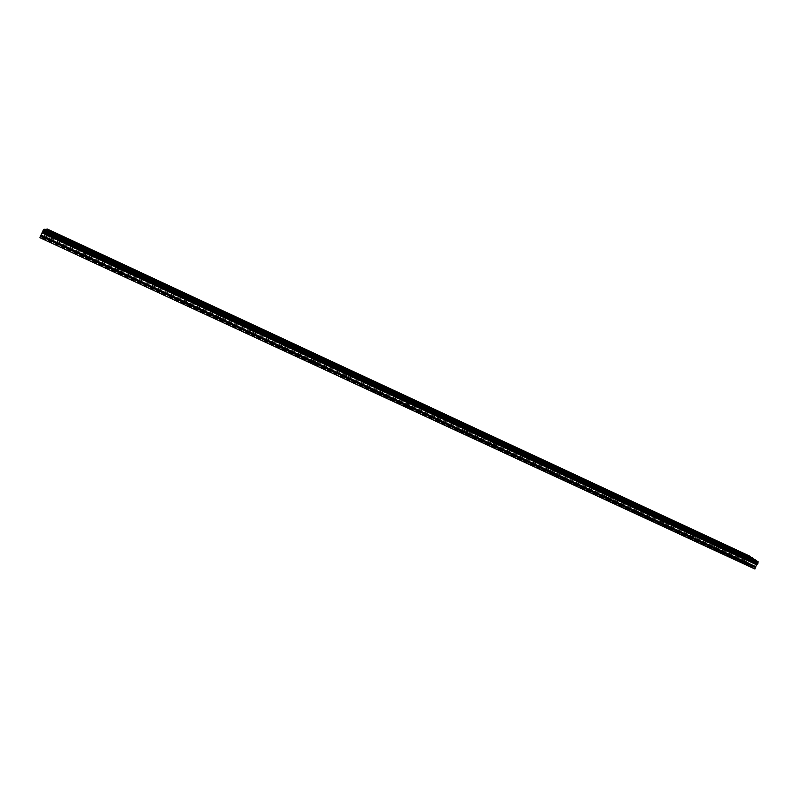 <?xml version="1.0" encoding="UTF-8"?>
<svg xmlns="http://www.w3.org/2000/svg" width="798" height="798" viewBox="0 0 798 798"><rect width="100%" height="100%" fill="white"/><g stroke="black" fill="none" stroke-linecap="round" stroke-linejoin="round"><path stroke-width="0.6" stroke-dasharray="3.99 2.99" d="M51.661 236.288L53.087 236.856L51.661 236.288M49.227 241.664L50.653 242.233L49.227 241.664M749.222 560.425L747.646 559.518L749.222 560.425M746.868 564.994L745.292 564.076L746.868 564.994M722.699 548.106L721.143 547.209L722.699 548.106M720.345 552.695L718.789 551.797L720.345 552.695M695.876 535.638L694.34 534.75L695.876 535.638M693.512 540.266L691.986 539.368L693.512 540.266M668.734 523.029L667.228 522.151L668.734 523.029M666.37 527.687L664.874 526.81L666.37 527.687M641.283 510.271L639.806 509.413L641.283 510.271M638.919 514.959L637.442 514.092L638.919 514.959M613.512 497.363L612.056 496.516L613.512 497.363M611.138 502.092L609.692 501.234L611.138 502.092M585.413 484.316L583.986 483.478L585.413 484.316M583.039 489.064L581.612 488.216L583.039 489.064M556.984 471.099L555.578 470.281L556.984 471.099M554.6 475.887L553.204 475.059L554.6 475.887M528.216 457.733L526.84 456.925L528.216 457.733M525.832 462.551L524.456 461.733L525.832 462.551M499.099 444.207L497.753 443.409L499.099 444.207M496.715 449.055L495.368 448.257L496.715 449.055M469.643 430.511L468.316 429.733L469.643 430.511M467.249 435.399L465.922 434.611L467.249 435.399M439.818 416.656L438.521 415.888L439.818 416.656M437.424 421.583L436.127 420.795L437.424 421.583M409.643 402.631L408.367 401.873L409.643 402.631M407.239 407.588L405.963 406.82L407.239 407.588M379.09 388.436L377.833 387.688L379.09 388.436M376.686 393.434L375.439 392.676L376.686 393.434M348.157 374.072L346.931 373.334L348.157 374.072M345.753 379.09L344.527 378.352L345.753 379.09M316.846 359.519L315.639 358.791L316.846 359.519M314.442 364.586L313.235 363.848L314.442 364.586M285.145 344.786L283.968 344.078L285.145 344.786M282.731 349.883L281.554 349.175L282.731 349.883M253.046 329.873L251.889 329.175L253.046 329.873M250.632 335.01L249.475 334.302L250.632 335.01M220.547 314.771L219.41 314.083L220.547 314.771M218.123 319.948L216.986 319.25L218.123 319.948M187.63 299.469L186.513 298.801L187.63 299.469M185.206 304.686L184.089 304.008L185.206 304.686M154.283 283.978L155.54 284.477L154.283 283.978M151.859 289.235L153.126 289.724L151.859 289.235M120.518 268.288L121.835 268.806L120.518 268.288M118.084 273.584L119.401 274.103L118.084 273.584M86.314 252.397L87.68 252.936L86.314 252.397M83.88 257.724L85.256 258.263L83.88 257.724M52.189 236.218L49.795 235.26L52.189 236.218M747.876 559.528L750.509 561.034L747.876 559.528M721.412 547.229L724.005 548.725L721.412 547.229M694.649 534.79L697.193 536.266L694.649 534.79M667.577 522.201L670.081 523.658L667.577 522.201M640.186 509.483L642.659 510.91L640.186 509.483M612.485 496.605L614.909 498.022L612.485 496.605M584.455 483.578L586.839 484.975L584.455 483.578M556.096 470.401L558.43 471.768L556.096 470.401M527.398 457.064L529.702 458.411L527.398 457.064M498.361 443.568L500.615 444.895L498.361 443.568M468.975 429.913L471.189 431.219L468.975 429.913M439.239 416.087L441.414 417.374L439.239 416.087M409.135 402.102L411.269 403.369L409.135 402.102M378.671 387.938L380.756 389.185L378.671 387.938M347.828 373.604L349.873 374.831L347.828 373.604M316.606 359.1L318.611 360.297L316.606 359.1M284.986 344.407L286.961 345.594L284.986 344.407M252.976 329.534L254.911 330.691L252.976 329.534M220.567 314.462L222.462 315.609L220.567 314.462M187.749 299.21L189.605 300.337L187.749 299.21M154.503 283.769L152.408 282.931L154.503 283.769M120.837 268.118L118.643 267.24L120.837 268.118M86.733 252.268L84.448 251.36L86.733 252.268M54.264 235.909L51.91 234.971L54.264 235.909M742.549 555.947L745.142 557.433L742.549 555.947M716.335 543.747L718.888 545.224L716.335 543.747M689.811 531.428L692.325 532.874L689.811 531.428M662.998 518.949L665.472 520.386L662.998 518.949M635.876 506.341L638.31 507.757L635.876 506.341M608.435 493.583L610.829 494.979L608.435 493.583M580.685 480.675L583.029 482.052L580.685 480.675M552.605 467.628L554.909 468.975L552.605 467.628M524.196 454.411L526.461 455.748L524.196 454.411M495.458 441.055L497.683 442.361L495.458 441.055M466.371 427.529L468.556 428.815L466.371 427.529M436.945 413.843L439.09 415.11L436.945 413.843M407.16 399.998L409.264 401.244L407.16 399.998M377.015 385.983L379.08 387.21L377.015 385.983M346.502 371.798L348.526 373.005L346.502 371.798M315.619 357.434L317.614 358.621L315.619 357.434M284.357 342.901L286.312 344.068L284.357 342.901M252.707 328.178L254.622 329.325L252.707 328.178M220.667 313.285L222.542 314.412L220.667 313.285M188.218 298.193L190.064 299.3L188.218 298.193M155.361 282.921L153.286 282.093L155.361 282.921M122.094 267.45L119.929 266.582L122.094 267.45M88.398 251.779L86.134 250.881L88.398 251.779M53.755 235.989L55.162 236.547L53.755 235.989M51.351 241.295L52.758 241.854L51.351 241.295M743.866 556.834L742.31 555.937L743.866 556.834M741.542 561.353L739.985 560.445L741.542 561.353M717.592 544.615L716.055 543.727L717.592 544.615M715.257 549.164L713.731 548.276L715.257 549.164M691.018 532.256L689.502 531.388L691.018 532.256M688.684 536.835L687.178 535.957L688.684 536.835M664.135 519.757L662.649 518.9L664.135 519.757M661.791 524.366L660.315 523.508L661.791 524.366M636.944 507.119L635.487 506.271L636.944 507.119M634.6 511.757L633.143 510.91L634.6 511.757M609.443 494.331L608.006 493.493L609.443 494.331M607.098 498.999L605.662 498.161L607.098 498.999M581.622 481.394L580.206 480.576L581.622 481.394M579.268 486.102L577.862 485.274L579.268 486.102M553.473 468.316L552.086 467.498L553.473 468.316M551.119 473.044L549.732 472.226L551.119 473.044M524.994 455.069L523.628 454.271L524.994 455.069M522.63 459.838L521.274 459.03L522.63 459.838M496.176 441.673L494.84 440.885L496.176 441.673M493.812 446.471L492.486 445.683L493.812 446.471M467.02 428.117L465.703 427.349L467.02 428.117M464.655 432.955L463.339 432.167L464.655 432.955M437.513 414.401L436.227 413.643L437.513 414.401M435.139 419.269L433.853 418.501L435.139 419.269M407.648 400.516L406.382 399.768L407.648 400.516M405.274 405.414L404.017 404.666L405.274 405.414M377.424 386.461L376.187 385.723L377.424 386.461M375.05 391.399L373.813 390.661L375.05 391.399M346.831 372.247L345.614 371.519L346.831 372.247M344.447 377.215L343.24 376.486L344.447 377.215M315.868 357.843L314.671 357.135L315.868 357.843M313.484 362.851L312.287 362.132L313.484 362.851M284.517 343.27L283.34 342.571L284.517 343.27M282.133 348.317L280.956 347.609L282.133 348.317M252.776 328.517L251.629 327.828L252.776 328.517M250.382 333.594L249.245 332.896L250.382 333.594M220.637 313.574L219.51 312.896L220.637 313.574M218.253 318.691L217.126 318.013L218.253 318.691M188.099 298.452L186.991 297.784L188.099 298.452M185.705 303.599L186.902 304.078L185.705 303.599M155.151 283.13L156.398 283.629L155.151 283.13M152.757 288.327L154.004 288.816L152.757 288.327M121.785 267.619L123.082 268.138L121.785 267.619M119.381 272.846L120.678 273.365L119.381 272.846M87.989 251.899L89.336 252.447L87.989 251.899M85.585 257.175L86.942 257.704L85.585 257.175M754.878 569.014L751.586 566.78L41.267 237.505L39.9 237.704M45.007 229.216L44.848 229.754L45.805 229.585M47.242 228.986L44.678 234.642L747.207 560.874L748.285 557.433L749.681 556.076M41.267 237.505L41.606 236.936L43.7 237.156L44.678 234.642M751.586 566.78L751.606 566.151L41.606 236.936M751.606 566.151L745.691 562.76L747.207 560.874M752.494 558.48L755.217 559.747M754.748 560.066L44.848 229.754M45.765 229.664L752.484 558.57M46.932 230.024L748.783 556.695M749.432 556.246L47.152 229.275M45.825 232.208L748.155 558.74M748.265 557.662L46.414 231.181M748.115 559.119L45.616 232.567M44.479 235.53L746.29 561.303M43.87 236.876L745.701 562.45M745.691 562.76L43.7 237.156M42.374 237.345L748.903 564.944M749.362 564.625L42.533 236.807M46.873 230.243L748.604 556.814M748.285 557.433L46.543 230.961M48.189 241.036L50.623 235.659M745.292 564.076L747.646 559.518M718.789 551.797L721.143 547.209M691.986 539.368L694.34 534.75M664.874 526.81L667.228 522.151M637.442 514.092L639.806 509.413M609.692 501.234L612.056 496.516M581.612 488.216L583.986 483.478M553.204 475.059L555.578 470.281M524.456 461.733L526.84 456.925M495.368 448.257L497.753 443.409M465.922 434.611L468.316 429.733M436.127 420.795L438.521 415.888M405.963 406.82L408.367 401.873M375.439 392.676L377.833 387.688M344.527 378.352L346.931 373.334M313.235 363.848L315.639 358.791M281.554 349.175L283.968 344.078M249.475 334.302L251.889 329.175M216.986 319.25L219.41 314.083M184.089 304.008L186.513 298.801M150.772 288.567L153.186 283.32M117.017 272.926L119.441 267.639M82.832 257.086L85.256 251.749M49.795 235.26L51.082 232.427M746.928 559.139L748.185 556.705M720.434 546.83L721.691 544.376M693.632 534.381L694.888 531.907M666.52 521.782L667.776 519.299M639.088 509.034L640.355 506.54M611.348 496.147L612.605 493.633M583.268 483.099L584.535 480.576M554.869 469.902L556.126 467.369M526.121 456.546L527.388 453.992M497.034 443.04L498.301 440.466M467.588 429.354L468.855 426.77M437.793 415.519L439.06 412.905M407.638 401.504L408.905 398.88M377.105 387.319L378.372 384.676M346.192 372.955L347.469 370.302M314.901 358.422L316.178 355.748M283.22 343.699L284.487 341.005M251.131 328.796L252.407 326.083M218.642 313.694L219.919 310.971M185.734 298.412L187.011 295.669M152.408 282.931L153.685 280.158M118.643 267.24L119.919 264.457M84.448 251.36L85.725 248.547M51.91 234.971L53.177 232.168M741.601 555.558L742.848 553.144M715.347 543.358L716.594 540.924M688.804 531.009L690.041 528.575M661.941 518.53L663.188 516.077M634.779 505.902L636.026 503.428M607.298 493.124L608.555 490.64M579.508 480.206L580.754 477.703M551.378 467.129L552.625 464.616M522.919 453.902L524.176 451.379M494.132 440.516L495.378 437.972M464.995 426.98L466.241 424.416M435.509 413.274L436.765 410.691M405.663 399.399L406.92 396.806M375.459 385.354L376.716 382.751M344.886 371.15L346.142 368.516M313.933 356.756L315.19 354.113M282.602 342.192L283.859 339.529M250.881 327.449L252.138 324.766M218.752 312.517L220.019 309.824M186.233 297.405L187.49 294.681M153.286 282.093L154.553 279.35M119.929 266.582L121.196 263.829M86.134 250.881L87.401 248.098M50.324 240.677L52.728 235.37M739.985 560.445L742.31 555.937M713.731 548.276L716.055 543.727M687.178 535.957L689.502 531.388M660.315 523.508L662.649 518.9M633.143 510.91L635.487 506.271M605.662 498.161L608.006 493.493M577.862 485.274L580.206 480.576M549.732 472.226L552.086 467.498M521.274 459.03L523.628 454.271M492.486 445.683L494.84 440.885M463.339 432.167L465.703 427.349M433.853 418.501L436.227 413.643M404.017 404.666L406.382 399.768M373.813 390.661L376.187 385.723M343.24 376.486L345.614 371.519M312.287 362.132L314.671 357.135M280.956 347.609L283.34 342.571M249.245 332.896L251.629 327.828M217.126 318.013L219.51 312.896M184.607 302.931L186.991 297.784M151.67 287.659L154.064 282.472M118.323 272.198L120.717 266.971M84.538 256.537L86.942 251.27M50.653 242.233L53.087 236.856M747.437 565.223L749.791 560.655M720.933 552.934L723.287 548.346M694.12 540.505L696.484 535.887M667.008 527.937L669.372 523.288M639.577 515.219L641.941 510.54M611.827 502.361L614.191 497.643M583.747 489.344L586.121 484.595M555.338 476.177L557.722 471.399M526.6 462.86L528.984 458.042M497.513 449.374L499.897 444.526M468.077 435.728L470.471 430.85M438.292 421.923L440.686 417.005M408.147 407.948L410.541 403M377.624 393.803L380.028 388.816M346.731 379.479L349.135 374.462M315.459 364.985L317.873 359.928M283.799 350.302L286.213 345.215M251.739 335.449L254.153 330.312M219.28 320.397L221.704 315.23M186.413 305.165L188.837 299.948M153.126 289.724L155.54 284.477M119.401 274.103L121.835 268.806M85.256 258.263L87.68 252.936M53.905 237.255L55.242 234.323M750.509 561.034L751.796 558.54M724.005 548.725L725.292 546.211M697.193 536.266L698.489 533.732M670.081 523.658L671.377 521.114M642.659 510.91L643.946 508.356M614.909 498.022L616.206 495.438M586.839 484.975L588.136 482.371M558.43 471.768L559.737 469.154M529.702 458.411L530.999 455.778M500.615 444.895L501.922 442.252M471.189 431.219L472.496 428.556M441.414 417.374L442.72 414.691M411.269 403.369L412.576 400.666M380.756 389.185L382.072 386.461M349.873 374.831L351.19 372.087M318.611 360.297L319.928 357.534M286.961 345.594L288.278 342.801M254.911 330.691L256.238 327.888M222.462 315.609L223.789 312.786M189.605 300.337L190.931 297.484M156.328 284.866L157.655 282.003M122.623 269.205L123.949 266.313M88.488 253.335L89.815 250.422M55.98 236.946L57.296 234.043M745.142 557.433L746.419 554.969M718.888 545.224L720.155 542.74M692.325 532.874L693.602 530.371M665.472 520.386L666.749 517.872M638.31 507.757L639.587 505.214M610.829 494.979L612.106 492.426M583.029 482.052L584.316 479.478M554.909 468.975L556.196 466.391M526.461 455.748L527.757 453.144M497.683 442.361L498.969 439.738M468.556 428.815L469.852 426.182M439.09 415.11L440.376 412.456M409.264 401.244L410.561 398.571M379.08 387.21L380.377 384.516M348.526 373.005L349.833 370.282M317.614 358.621L318.911 355.888M286.312 344.068L287.609 341.315M254.622 329.325L255.929 326.552M222.542 314.412L223.849 311.619M190.064 299.3L191.37 296.487M157.176 284.008L158.483 281.175M123.87 268.517L125.176 265.664M90.134 252.836L91.451 249.954M52.758 241.854L55.162 236.547M742.11 561.573L744.434 557.064M715.846 549.393L718.18 544.854M689.292 537.074L691.627 532.505M662.43 524.625L664.764 520.017M635.258 512.017L637.602 507.388M607.777 499.279L610.121 494.61M579.976 486.381L582.321 481.683M551.847 473.334L554.201 468.606M523.398 460.137L525.752 455.379M494.61 446.79L496.974 441.992M465.483 433.284L467.847 428.446M435.997 419.608L438.371 414.741M406.172 405.773L408.546 400.875M375.978 391.768L378.352 386.84M345.424 377.594L347.798 372.626M314.492 363.25L316.876 358.252M283.18 348.726L285.564 343.689M251.49 334.033L253.874 328.956M219.4 319.14L221.784 314.033M186.902 304.078L189.296 298.921M154.004 288.816L156.398 283.629M120.678 273.365L123.082 268.138M86.942 257.704L89.336 252.447"/><path stroke-width="1.2" d="M39.98 237.435L42.633 231.61L757.581 563.887L756.504 564.755L754.878 569.014L39.9 237.704L755.108 568.854M53.516 233.285L51.122 232.328L53.516 233.285M749.152 557.034L751.796 558.54L749.152 557.034M722.699 544.725L725.292 546.211L722.699 544.725M695.936 532.266L698.489 533.732L695.936 532.266M668.864 519.668L671.377 521.114L668.864 519.668M641.482 506.92L643.946 508.356L641.482 506.92M613.782 494.032L616.206 495.438L613.782 494.032M585.752 480.985L588.136 482.371L585.752 480.985M557.393 467.788L559.737 469.154L557.393 467.788M528.705 454.431L530.999 455.778L528.705 454.431M499.668 440.925L501.922 442.252L499.668 440.925M470.281 427.249L472.496 428.556L470.281 427.249M440.546 413.404L442.72 414.691L440.546 413.404M410.451 399.399L412.576 400.666L410.451 399.399M379.978 385.225L382.072 386.461L379.978 385.225M349.135 370.871L351.19 372.087L349.135 370.871M317.913 356.337L319.928 357.534L317.913 356.337M286.302 341.624L288.278 342.801L286.302 341.624M254.293 326.731L256.238 327.888L254.293 326.731M221.884 311.649L223.789 312.786L221.884 311.649M189.066 296.367L190.931 297.484L189.066 296.367M155.829 280.896L153.725 280.058L155.829 280.896M122.164 265.235L119.969 264.357L122.164 265.235M88.059 249.365L85.775 248.447L88.059 249.365M55.581 233.016L53.227 232.068L55.581 233.016M743.816 553.483L746.419 554.969L743.816 553.483M717.601 541.273L720.155 542.74L717.601 541.273M691.088 528.924L693.602 530.371L691.088 528.924M664.275 516.446L666.749 517.872L664.275 516.446M637.153 503.807L639.587 505.214L637.153 503.807M609.712 491.039L612.106 492.426L609.712 491.039M581.961 478.112L584.316 479.478L581.961 478.112M553.892 465.044L556.196 466.391L553.892 465.044M525.483 451.818L527.757 453.144L525.483 451.818M496.745 438.431L498.969 439.738L496.745 438.431M467.658 424.895L469.852 426.182L467.658 424.895M438.232 411.189L440.376 412.456L438.232 411.189M408.446 397.324L410.561 398.571L408.446 397.324M378.312 383.289L380.377 384.516L378.312 383.289M347.798 369.085L349.833 370.282L347.798 369.085M316.916 354.701L318.911 355.888L316.916 354.701M285.654 340.148L287.609 341.315L285.654 340.148M254.013 325.414L255.929 326.552L254.013 325.414M221.964 310.492L223.849 311.619L221.964 310.492M189.525 295.39L191.37 296.487L189.525 295.39M156.667 280.088L154.593 279.26L156.667 280.088M123.401 264.597L121.236 263.729L123.401 264.597M89.705 248.906L87.451 247.998L89.705 248.906M43.661 229.634L758.09 562.001L755.217 559.747L45.007 229.216L43.85 229.325L42.703 231.39L757.581 563.887M45.805 229.585L47.242 228.986L749.681 556.076L752.494 558.48M758.09 562.001L757.751 563.747M758.07 562.879L43.182 230.423M758.1 561.662L43.85 229.325M752.504 557.952L46.104 229.096M40.598 236.048L755.716 567.687M41.247 235.091L755.586 566.54M42.194 232.976L756.504 564.755M756.783 564.525L42.314 232.617M758.07 563.129L43.042 230.652"/></g></svg>
